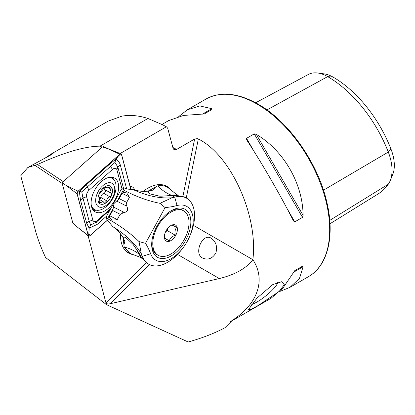 <?xml version="1.0" encoding="UTF-8"?>
<svg xmlns="http://www.w3.org/2000/svg" width="415" height="415" viewBox="0 0 415 415"><rect width="100%" height="100%" fill="white"/><g stroke="black" fill="none" stroke-linecap="round" stroke-linejoin="round"><path stroke-width="0.62" d="M202.468 257.969C193.354 253.482 202.66 232.488 211.214 238.241C215.992 241.597 217.553 246.494 215.893 252.937C212.345 258.706 207.868 260.381 202.468 257.969L202.691 258.089M272.759 284.591L281.816 281.666L284.296 284.69L279.124 291.496L257.969 305.627L250.914 309.44L248.538 309.497L256.885 298.178L272.759 284.591M251.734 304.32A17.944 3.792 141.2 0 0 257.201 301.871A17.944 3.792 141.2 0 0 277.728 282.299M231.274 321.101A102.536 59.2 -120 0 0 232.457 320.245L224.956 327.741C214.327 333.375 202.069 338.126 188.187 341.996L106.422 304.615L45.577 257.497C41.012 247.719 37.594 238.604 35.322 230.154L20.75 175.778L27.841 167.494L37.48 164.522C63.941 152.445 84.779 146.324 99.999 146.147L102.163 147.128M134.579 189.997A10.764 6.215 120 0 0 132.587 187.103A10.764 6.215 120 0 0 130.165 186.615M45.728 157.659L51.678 153.732L53.727 152.839L50.967 154.888L27.841 167.494M293.462 220.915L294.754 221.864L302.499 217.393L303.09 215.354C302.831 183.622 283.689 150.469 256.335 134.377L254.276 133.869L246.531 138.34L246.707 139.938C261.881 163.059 281.022 196.212 293.462 220.915L293.571 221.117M279.777 291.47L289.955 287.351L299.474 278.455L303.09 266.741L302.499 266.197L294.754 270.668L283.04 287.948L271.12 298.224L230.683 321.573M51.678 153.732L108.185 121.107L121.875 116.169C130.014 114.716 138.698 115.484 147.916 118.483L162.789 124.858L166.773 127.011L167.727 128.354L173.086 148.357L174.046 149.706L176.588 149.441L194.645 139.015L197.452 138.641L198.334 138.973C230.968 155.158 258.431 215.961 252.854 259.676C246.297 268.365 235.123 274.657 219.333 278.553L110.146 303.754C107.869 304.164 106.473 303.863 105.95 302.857L88.073 235.632M232.457 320.245C257.985 303.702 266.108 279.591 252.854 259.676L193.395 225.35M169.958 188.799A38.45 22.197 120 0 0 166.929 186.387A38.45 22.197 120 0 0 147.704 188.291A38.45 22.197 120 0 0 143.165 191.351M120.542 233.889A38.45 22.197 120 0 0 128.479 252.984A38.45 22.197 120 0 0 132.146 254.416M161.98 124.443L168.583 120.63L183.446 115.448L204.268 113.943L212.013 109.472L211.832 108.683L199.885 105.955L187.424 109.757L178.766 116.511M166.275 126.824L120.21 153.498M118.799 152.943L120.194 153.431M103.864 147.382L103.651 146.599L108.823 149.032M103.651 146.599L102.863 147.055M106.422 304.615L105.95 302.857L146.179 262.726M85.651 233.702L87.964 235.73M73.491 223.851L75.431 225.355M62.229 183.461L34.855 165.289M37.48 164.522L63.251 181.63M255.63 102.78L308.329 74.477A39.373 22.732 60 0 1 317.729 73.004L324.286 73.901A34.933 20.169 60 0 1 333.1 77.112A94.584 54.609 60 0 1 391.018 149.167L388.3 152.061L323.461 190.2M329.992 223.758L378.044 194.007A99.024 57.171 60 0 0 388.3 184.208A39.373 22.732 -120 0 0 390.199 180.701L392.704 174.575A34.933 20.169 -120 0 0 391.018 149.167M317.729 73.004A39.373 22.732 60 0 1 327.658 76.625A99.024 57.171 60 0 1 388.3 152.061A39.373 22.732 -120 0 1 390.199 180.701M294.738 270.673L302.499 266.197L294.738 270.673M147.916 118.483L99.999 146.147M111.142 193.24L109.98 191.523L111.402 187.715L111.007 186.88L106.598 187.99L105.856 186.76L103.34 188.965L100.28 193.006C98.801 194.308 98.376 195.507 99.009 196.596L99.699 198.028L99.185 200.694L99.367 203.091L103.143 201.612L104.393 203.137L106.712 200.819C106.925 198.65 107.947 197.301 109.773 196.777C110.992 196.368 111.63 195.491 111.682 194.153L111.044 193.188L104.917 189.66A3.533 2.039 120 0 1 104.232 187.456M105.27 189.868A2.018 1.167 -60 0 1 105.566 190.62A2.018 1.167 -60 0 1 103.792 193.323A3.533 2.039 120 0 0 100.731 197.369A2.018 1.167 -60 0 1 99.584 199.35M114.742 188.96A13.503 7.797 120 0 0 104.751 184.239A13.503 7.797 120 0 0 95.668 201.026A13.503 7.797 120 0 0 105.659 205.741A13.503 7.797 120 0 0 114.742 188.96M91.274 205.28A17.944 10.359 120 0 0 94.423 209.482A17.944 10.359 120 0 0 108.528 204.377A17.944 10.359 120 0 0 116.065 185.93A17.944 10.359 120 0 0 112.361 178.403A17.944 10.359 120 0 0 108.191 177.61M112.361 178.403L111.64 177.988A17.944 10.359 120 0 0 109.721 177.278M97.961 199.574A10.256 5.919 120 0 0 105.55 203.153A10.256 5.919 120 0 0 112.444 190.412A10.256 5.919 120 0 0 104.86 186.828A10.256 5.919 120 0 0 97.961 199.574M91.72 207.251A17.944 10.359 120 0 0 93.697 209.067L94.423 209.482M108.45 208.268A19.479 11.247 120 0 0 118.187 191.398A19.479 11.247 120 0 0 114.623 178.092A19.479 11.247 120 0 0 101.317 181.656A19.479 11.247 120 0 0 91.575 198.526A19.479 11.247 120 0 0 95.144 211.832A19.479 11.247 120 0 0 108.45 208.268M122.114 189.245L116.921 169.86A5.125 2.962 120 0 0 112.481 169.46L89.158 190.143A5.125 2.962 120 0 0 86.595 196.746L92.846 220.069A5.125 2.962 120 0 0 97.286 220.464L110.769 208.506M130.917 189.427L121.533 154.411A2.049 1.183 120 0 0 121.066 153.83A2.049 1.183 120 0 0 119.759 154.25L78.093 191.201A2.049 1.183 120 0 0 77.066 193.847L88.229 235.513A2.049 1.183 120 0 0 88.519 235.99A2.049 1.183 120 0 0 90.008 235.673L107.527 220.137M77.066 193.847L66.654 185.785L62.027 182.714L102.406 146.91L108.325 148.835L119.759 154.25M62.027 182.714L72.848 223.088L77.823 227.451L88.229 235.513M130.829 189.422L121.465 154.473A1.951 1.126 120 0 0 119.779 154.323L78.108 191.274A1.951 1.126 120 0 0 77.133 193.784L88.302 235.45A1.951 1.126 120 0 0 89.988 235.601L107.48 220.09M106.671 216.002L97.193 224.406L89.173 228.177L86.756 223.472L80.51 200.155L79.364 191.559L86.533 184.628L109.856 163.946L115.982 159.085L119.779 154.323M123.675 188.851L117.834 167.053L114.955 162.452L81.76 191.88L79.364 191.559L77.672 192.145L77.133 193.784M114.955 162.452L115.982 159.085C118.166 160.61 119.598 162.54 120.288 164.88L126.736 189.147M81.76 191.88L82.959 197.981L89.209 221.299L90.657 225.075L89.173 228.177L88.836 233.811L89.988 235.601M90.657 225.075L96.534 221.952L97.286 220.464M182.792 248.17A31.011 17.902 120 0 0 189.914 235.834A31.011 17.902 120 0 0 186.153 206.105A31.011 17.902 120 0 0 177.044 205.529A124.459 71.857 -60 0 1 165.097 207.567L145.504 243.335A124.459 71.857 -60 0 1 150.624 253.752A31.011 17.902 120 0 0 156.372 260.47A31.011 17.902 120 0 0 182.792 248.17L181.791 249.462A38.066 21.979 -60 0 1 149.359 264.562A38.066 21.979 -60 0 1 148.606 264.163L146.91 263.183L140.82 256.486L138.636 252.362L133.132 244.497L126.067 237.862C123.815 236.659 122.933 236.815 123.421 238.335L124.853 241.67L123.909 244.886L123.188 237.888M165.097 207.567L159.988 203.324L171.992 197.779C159.884 198.697 146.863 195.942 132.919 189.499C138.703 191.331 144.187 191.818 149.374 190.962C147.714 191.574 147.968 192.57 150.121 193.95L159.599 196.176L174.99 195.481L184.26 196.871L186.672 198.23A38.066 21.979 -60 0 1 190.537 234.319L189.914 235.834M171.992 197.779A117.404 67.785 120 0 0 174.731 197.12A38.066 21.979 -60 0 1 185.92 197.825A38.066 21.979 -60 0 1 186.672 198.23M148.606 264.163A38.066 21.979 -60 0 1 142.304 256.32A117.404 67.785 120 0 0 141.302 253.83C135.274 243.698 125.729 234.584 112.662 226.491C117.533 229.977 121.123 233.925 123.421 238.335M149.374 190.962L152.969 190.106L155.609 187.015L148.005 191.154M132.919 189.499L122.71 188.742L120.63 190.506L106.671 215.987L106.282 218.726L108.533 219.213C120.495 225.978 130.663 233.432 139.035 241.572L145.504 243.335M157.97 257.554A27.686 15.983 120 0 0 185.635 240.342A27.686 15.983 120 0 0 184.561 209.02A27.686 15.983 120 0 0 171.265 210.685A27.686 15.983 120 0 0 151.688 244.591A27.686 15.983 120 0 0 157.97 257.554M159.988 203.324C148.42 201.062 136.525 196.767 124.303 190.433L122.71 188.742M120.174 214.285L112.688 210.509L109.788 215.795L109.596 217.278L112.263 220.054L117.149 219.779L120.049 214.488L123.686 212.599C127.4 212.029 128.484 210.047 126.943 206.654L126.565 202.598L129.459 197.312L126.689 192.908L123.239 192.368L122.098 193.328L119.198 198.619L126.679 202.39M112.688 210.509L114.037 203.469L119.198 198.619M113.326 206.971L124.495 212.501M140.509 255.858A10.256 7.698 -26.5 0 0 139.061 254.182A51.268 38.502 -26.5 0 0 134.725 251.21A51.268 38.502 -26.5 0 0 124.178 247.039L129.988 253.409L140.244 257.279L141.873 258.327M178.274 195.351L176.572 194.474L167.318 187.087C164.48 185.707 161.269 185.308 157.684 185.879L155.609 187.015M124.178 247.039L123.909 244.886M141.302 253.83L139.035 241.572M106.282 218.726L112.662 226.491M183.721 210.882A25.631 14.8 120 0 0 183.212 210.607A25.631 14.8 120 0 0 157.84 226.113A25.631 14.8 120 0 0 158.084 255.277A25.631 14.8 120 0 0 158.592 255.552A25.631 14.8 120 0 0 183.964 240.046A25.631 14.8 120 0 0 183.721 210.882L182.631 210.255A25.631 14.8 120 0 0 182.123 209.98A25.631 14.8 120 0 0 170.524 211.126M172.043 225.065L176.655 227.327C175.099 229.298 174.637 231.923 175.265 235.201C172.189 236.42 170.186 238.293 169.268 240.809L164.656 238.547M175.332 224.992A9.229 5.328 120 0 0 170.902 225.542A9.229 5.328 120 0 0 164.376 236.846A9.229 5.328 120 0 0 166.472 241.167A9.229 5.328 120 0 0 175.69 235.43A9.229 5.328 120 0 0 175.332 224.992M151.703 243.73A25.631 14.8 120 0 0 157 254.649L158.084 255.277M165.632 231.679A7.688 4.441 120 0 0 167.053 229.215M165.414 232.177L167.172 230.527L167.515 228.598M167.172 230.527L175.265 235.201M164.584 238.106L169.268 240.809M257.186 104.155A102.536 59.2 60 0 1 324.167 194.511A102.536 59.2 60 0 1 308.449 276.67C327.684 265.927 334.869 236.441 327.03 203.07C318.481 163.738 289.042 121.496 257.954 104.077C237.966 92.825 220.619 91.155 205.918 99.076A102.536 59.2 60 0 1 257.186 104.155M219.333 278.553L177.511 254.411M176.588 149.441A102.536 59.2 -120 0 0 172.842 147.455M182.922 196.29L194.645 139.015M149.405 264.588L110.146 303.754M333.1 77.112L327.658 76.625L266.944 109.918M388.3 184.208L329.759 220.375M294.754 221.864L286.77 208.034M254.514 152.17L246.531 138.34M302.499 217.393L254.276 133.869M303.09 215.354L256.335 134.377M211.832 108.683L202.204 114.244M293.462 272.302L303.09 266.741M198.334 138.973L186.257 197.991M105.296 186.729L106.121 187.207M108.564 187.762L110.867 189.09M103.792 193.323L109.773 196.777M100.731 197.369L106.712 200.819M98.957 201.524L100.695 202.525M92.555 209.181A18.81 10.857 120 0 0 94.158 209.331M113.497 179.254A19.479 11.247 120 0 0 112.315 177.278M111.666 178.004A18.81 10.857 120 0 0 111.033 177.179M66.654 185.785L78.093 191.201M93.282 210.239A19.479 11.247 120 0 0 96.259 210.177M77.672 192.145L78.108 191.274M119.338 155.194L121.465 154.473M88.836 233.811L88.302 235.45M120.288 164.88L117.834 167.053L116.921 169.86M109.856 163.946A3.59 1.463 48.4 0 0 110.509 166.399L112.481 169.46M97.193 224.406L96.534 221.952L109.892 210.109M86.756 223.472A3.59 2.537 165 0 1 89.209 221.299L92.846 220.069M80.51 200.155L82.959 197.981L86.595 196.746M86.533 184.628L87.192 187.077L89.158 190.143M125.081 188.996A3.59 2.537 165 0 1 126.534 188.203M133.132 244.497A142.516 84.297 120 0 1 139.061 254.182A36.707 21.71 120 0 0 141.582 257.865M177.719 195.335A36.707 21.71 120 0 0 171.364 195.211A51.268 37.2 80.7 0 1 166.654 192.928A51.268 37.2 80.7 0 1 157.684 185.879M174.181 195.595A10.256 7.439 80.7 0 1 171.364 195.211A142.516 84.297 -60 0 1 159.599 196.176M172.521 195.844L174.731 197.12L177.044 205.529M150.624 253.752L142.304 256.32L140.094 255.038M124.303 190.433L123.239 192.368M109.596 217.278L108.533 219.213M117.58 200.409L123.437 189.722M122.098 193.328L129.558 197.094M109.788 215.795L117.263 219.571M107.48 218.855L113.331 208.164M126.44 205.55A5.125 3.73 116.8 0 1 126.025 205.793L116.579 201.026M122.741 212.719A5.125 3.73 -63.2 0 0 122.773 211.738M308.449 276.67L289.955 287.351M205.918 99.076L187.424 109.757M163.292 125.117L166.773 127.011M104.813 186.963L106.598 187.99M99.548 199.537L103.143 201.612M108.325 148.835L121.066 153.83M77.823 227.451L88.519 235.99M168.091 187.502L164.024 185.152M129.988 253.409L125.958 251.085"/></g></svg>
